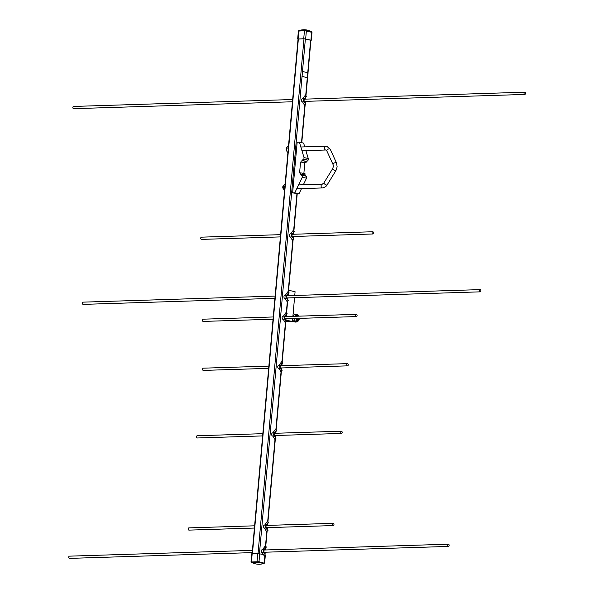 <?xml version="1.0" encoding="UTF-8"?>
<svg xmlns="http://www.w3.org/2000/svg" width="594" height="594" viewBox="0 0 594 594"><rect width="100%" height="100%" fill="white"/><g stroke="black" fill="none" stroke-linecap="round" stroke-linejoin="round"><path stroke-width="0.89" d="M292.634 192.894L297.156 142.241L299.391 142.166L304.024 157.581L303.883 159.229L302.918 159.259L302.792 160.595L301.923 160.625L301.804 161.962L300.564 162.006L299.591 172.899L300.831 172.861L300.705 174.25L301.581 174.22L301.477 175.386L302.443 175.356L302.272 177.257L294.773 192.827L292.634 192.894L299.012 193.77L294.773 192.827M304.759 146.881L303.631 143.117L299.391 142.166M305.895 150.646L308.264 158.531L304.024 157.581M308.264 158.531L308.123 160.172L303.883 159.229M308.123 160.172L302.918 159.259M307.15 160.202L307.031 161.546L302.792 160.595M307.031 161.546L301.923 160.625M306.162 161.568L306.044 162.912L301.804 161.962M306.044 162.912L300.564 162.006M304.804 162.949L303.861 173.537M304.967 174.978L305.071 173.812L300.831 172.861M305.732 176.091L305.821 175.163L301.581 174.22M302.272 177.257L306.511 178.207L306.682 176.299L302.443 175.356M306.511 178.207L303.356 184.749M301.5 188.602L299.012 193.77M262.296 552.62L263.87 552.576L265.347 555.056L264.397 556.147L262.296 552.62M265.347 555.056L263.87 552.576M265.77 555.152L264.397 556.147M264.078 549.584L262.585 549.628L265.199 546.02L265.978 546.844L264.204 549.613M265.978 546.844L265.199 546.02M266.402 546.94L264.53 549.643M266.275 524.999L264.701 525.051L267.352 521.391L268.176 522.26L266.394 525.029M268.176 522.26L267.352 521.391M268.599 522.356L266.721 525.066M282.328 362.689L280.531 365.288L278.994 365.332L281.526 361.843L282.751 362.786L280.977 365.347M282.751 362.786L281.526 361.843M286.702 313.521L284.92 316.09L283.405 316.142L285.914 312.682L287.125 313.617L285.365 316.157M287.125 313.617L285.914 312.682M286.783 295.203L285.335 295.248L287.86 291.765L288.617 292.56L286.902 295.233M288.617 292.56L287.86 291.765M289.04 292.656L287.229 295.263M304.328 98.626L302.799 98.671L305.264 95.278L306.066 96.124L304.44 98.649M306.066 96.124L305.264 95.278M306.489 96.213L304.774 98.686M524.881 92.211A1.121 0.772 -91.8 0 1 524.688 94.424A1.121 0.772 -91.8 0 1 524.881 92.211M304.655 99.161A1.121 0.772 88.2 0 0 304.729 101.366M73.508 108.665A1.121 0.772 -91.8 0 1 73.433 106.46M372.876 231.764A1.121 0.772 -91.8 0 1 372.676 233.977A1.121 0.772 -91.8 0 1 372.876 231.764M292.597 234.296A1.121 0.772 88.2 0 0 292.671 236.501M201.396 239.382A1.121 0.772 -91.8 0 1 201.321 237.177M480.256 289.627A1.121 0.772 -91.8 0 1 480.056 291.84A1.121 0.772 -91.8 0 1 480.256 289.627M287.117 295.723A1.121 0.772 88.2 0 0 287.184 297.921M83.049 304.366A1.121 0.772 -91.8 0 1 82.982 302.16M356.497 314.36A1.121 0.772 -91.8 0 1 356.303 316.565A1.121 0.772 -91.8 0 1 356.497 314.36M285.254 316.602A1.121 0.772 88.2 0 0 285.32 318.807M203.074 321.406A1.121 0.772 -91.8 0 1 203.007 319.201M347.601 363.639A1.121 0.772 -91.8 0 1 347.401 365.852A1.121 0.772 -91.8 0 1 347.601 363.639M280.865 365.741A1.121 0.772 88.2 0 0 280.94 367.946M203.207 370.404A1.121 0.772 -91.8 0 1 203.133 368.198M341.572 431.207A1.121 0.772 -91.8 0 1 341.372 433.412A1.121 0.772 -91.8 0 1 341.572 431.207M274.836 433.308A1.121 0.772 88.2 0 0 274.903 435.513M197.178 437.964A1.121 0.772 -91.8 0 1 197.104 435.766M333.345 523.336A1.121 0.772 -91.8 0 1 333.152 525.549A1.121 0.772 -91.8 0 1 333.345 523.336M266.617 525.445A1.121 0.772 88.2 0 0 266.684 527.65M188.951 530.1A1.121 0.772 -91.8 0 1 188.885 527.903M448.529 544.208A1.121 0.772 -91.8 0 1 448.336 546.413A1.121 0.772 -91.8 0 1 448.529 544.208M264.419 550.014A1.121 0.772 88.2 0 0 264.493 552.22M69.387 558.375A1.121 0.772 -91.8 0 1 69.312 556.177M265.058 552.22A1.515 1.04 -91.8 0 1 264.367 552.635A1.515 1.04 -91.8 0 1 264.189 552.62A1.515 1.04 -91.8 0 1 263.283 551.024A1.515 1.04 -91.8 0 1 264.278 549.606A1.515 1.04 -91.8 0 1 264.456 549.628A1.515 1.04 -91.8 0 1 264.991 549.977M262.34 552.695A1.515 1.04 -91.8 0 1 262.221 552.68A1.515 1.04 -91.8 0 1 261.315 551.084A1.515 1.04 -91.8 0 1 262.303 549.673A1.515 1.04 -91.8 0 1 262.489 549.688M267.263 527.65A1.53 1.047 -91.8 0 1 266.565 528.081A1.53 1.047 -91.8 0 1 266.379 528.059A1.53 1.047 -91.8 0 1 265.466 526.455A1.53 1.047 -91.8 0 1 266.468 525.029A1.53 1.047 -91.8 0 1 266.647 525.044A1.53 1.047 -91.8 0 1 267.196 525.408M266.09 527.999L267.538 530.472L266.558 531.6L264.449 528.044L266.565 528.081M266.29 528.066L267.538 530.472M264.501 528.14A1.53 1.047 -91.8 0 1 264.412 528.125A1.53 1.047 -91.8 0 1 263.498 526.514A1.53 1.047 -91.8 0 1 264.501 525.089A1.53 1.047 -91.8 0 1 264.679 525.103M275.564 435.506A1.604 1.099 -91.8 0 1 274.792 436.018A1.604 1.099 -91.8 0 1 274.599 435.996A1.604 1.099 -91.8 0 1 273.641 434.311A1.604 1.099 -91.8 0 1 274.688 432.818A1.604 1.099 -91.8 0 1 274.881 432.833A1.604 1.099 -91.8 0 1 275.49 433.271M274.279 435.929L276.002 438.209L274.673 439.152L272.787 435.981L274.279 435.929L275.579 438.112M272.846 436.078L272.817 436.078A1.604 1.099 -91.8 0 1 272.817 436.078A1.604 1.099 -91.8 0 1 272.631 436.063A1.604 1.099 -91.8 0 1 271.666 434.37A1.604 1.099 -91.8 0 1 272.72 432.878A1.604 1.099 -91.8 0 1 272.913 432.892M281.526 367.946A1.537 1.054 -91.8 0 1 280.814 368.391A1.537 1.054 -91.8 0 1 280.635 368.369A1.537 1.054 -91.8 0 1 279.715 366.75A1.537 1.054 -91.8 0 1 280.717 365.31A1.537 1.054 -91.8 0 1 280.903 365.332A1.537 1.054 -91.8 0 1 281.459 365.711M280.561 368.369L282.128 370.693L281.162 371.799L278.742 368.347L280.702 368.391M278.809 368.451A1.537 1.054 -91.8 0 1 278.66 368.436A1.537 1.054 -91.8 0 1 277.74 366.81A1.537 1.054 -91.8 0 1 278.749 365.377A1.537 1.054 -91.8 0 1 278.935 365.392M283.234 319.372L283.271 319.364A1.596 1.099 -91.8 0 1 283.234 319.372A1.596 1.099 -91.8 0 1 283.041 319.349A1.596 1.099 -91.8 0 1 282.091 317.671A1.596 1.099 -91.8 0 1 283.138 316.179A1.596 1.099 -91.8 0 1 283.323 316.194M285.974 318.807A1.596 1.099 -91.8 0 1 285.202 319.305A1.596 1.099 -91.8 0 1 285.113 319.305L284.92 319.26A1.596 1.099 -91.8 0 1 284.058 317.538A1.596 1.099 -91.8 0 1 285.105 316.112A1.596 1.099 -91.8 0 1 285.298 316.134A1.596 1.099 -91.8 0 1 285.9 316.565M286.486 321.458L285.113 322.46L283.212 319.26L284.786 319.208L286.486 321.458L285.172 319.305M285.098 298.485L285.209 298.485A1.596 1.099 -91.8 0 1 285.098 298.485A1.596 1.099 -91.8 0 1 284.905 298.47A1.596 1.099 -91.8 0 1 283.947 296.785A1.596 1.099 -91.8 0 1 285.001 295.292A1.596 1.099 -91.8 0 1 285.187 295.307M287.838 297.921A1.596 1.099 -91.8 0 1 287.065 298.426A1.596 1.099 -91.8 0 1 287.013 298.426L286.739 298.366A1.596 1.099 -91.8 0 1 285.922 296.621A1.596 1.099 -91.8 0 1 286.969 295.225A1.596 1.099 -91.8 0 1 287.162 295.248A1.596 1.099 -91.8 0 1 287.771 295.686M287.08 298.426L288.32 300.512L286.984 301.462L285.15 298.374L286.739 298.366M290.518 237.103A1.641 1.129 -91.8 0 1 290.384 237.088A1.641 1.129 -91.8 0 1 289.404 235.358A1.641 1.129 -91.8 0 1 290.481 233.821A1.641 1.129 -91.8 0 1 290.674 233.843M293.369 238.981L292.337 240.162L290.459 236.999L292.144 236.947L293.792 239.07L292.144 236.924A1.641 1.129 -91.8 0 1 291.379 235.142A1.641 1.129 -91.8 0 1 292.448 233.761A1.641 1.129 -91.8 0 1 292.642 233.784A1.641 1.129 -91.8 0 1 293.288 234.259M293.362 236.494A1.641 1.129 -91.8 0 1 292.582 237.043M302.591 101.953A1.619 1.114 -91.8 0 1 302.45 101.93A1.619 1.114 -91.8 0 1 301.477 100.223A1.619 1.114 -91.8 0 1 302.539 98.715A1.619 1.114 -91.8 0 1 302.732 98.73M305.398 101.366A1.619 1.114 -91.8 0 1 304.648 101.886L304.21 101.797A1.619 1.114 -91.8 0 1 303.46 100.007A1.619 1.114 -91.8 0 1 304.507 98.649A1.619 1.114 -91.8 0 1 304.7 98.671A1.619 1.114 -91.8 0 1 305.331 99.124M305.977 95.671L307.581 77.688L302.042 76.403L307.573 77.732M304.21 101.797L302.524 101.849L304.44 105.071L305.472 103.891L304.21 101.767M290.481 233.821L293.213 230.405L294.015 231.259L292.508 233.784L290.971 233.836M273.285 432.885L274.577 432.818L276.24 430.42L276.663 430.509L275.022 432.878M252.123 553.705L298.054 39.004L303.987 38.759L310.929 40.177L308.019 72.735M305.383 38.892L259.444 553.653M251.388 561.983L258.991 561.738L264.204 563.157M263.432 554.529L257.781 553.526L251.737 553.786L251.024 561.813L251.663 562.563A0.624 0.438 -73.5 0 0 251.722 562.577L252.702 562.86C255.932 564.345 259.303 564.649 262.815 563.773L263.825 563.55L258.509 562.362L251.722 562.577M311.583 32.254L304.447 30.665L298.775 31.081M298.047 39.122L303.734 38.707L310.914 40.295M303.734 38.707L304.447 30.665A0.624 0.431 92 0 1 304.893 30.138A0.624 0.431 92 0 0 304.893 30.138L305.999 30.242A0.624 0.446 98.6 0 1 306.014 30.242L311.315 31.423A0.624 0.438 106.5 0 1 311.375 31.437L311.375 31.437A0.624 0.438 106.5 0 1 311.65 32.017L310.929 40.058M297.683 38.966L298.403 30.94L299.198 30.316A0.624 0.423 84.4 0 1 299.25 30.316L304.878 30.138M311.301 40.214L312.013 32.187L310.335 31.14C307.128 29.663 303.757 29.358 300.222 30.227L299.198 30.316A0.624 0.423 84.4 0 0 298.834 30.843L298.114 38.885M304.64 30.131L306.014 30.242A0.624 0.446 98.6 0 1 306.378 30.843L305.658 38.885M263.825 563.55A0.624 0.446 -81.4 0 0 264.263 562.919L264.865 556.192M258.509 562.362A0.624 0.438 -73.5 0 0 258.991 561.738L259.712 553.705M257.417 562.258A0.624 0.423 -95.6 0 1 257.068 561.568L257.781 553.526M251.759 562.436A0.624 0.431 -88 0 1 251.455 561.738L252.168 553.705M251.574 562.518A0.624 0.438 -73.5 0 0 251.663 562.563L252.702 562.86M284.563 190.184L283.873 189.946L283.063 186.36L285.15 183.605M283.063 186.36L284.912 186.301M283.873 189.946L284.585 189.924M283.62 185.462A1.901 1.307 88.2 0 0 282.766 187.244A1.901 1.307 88.2 0 0 283.665 189.048M287.942 152.383L287.021 151.975L287.979 151.945M287.021 151.975L286.345 148.106L288.328 148.047M286.345 148.106L288.565 145.404M286.367 148.233A1.901 1.307 88.2 0 0 286.843 150.98M292.686 318.592L292.426 321.54L286.353 321.614M292.426 321.54L285.944 320.092M294.75 295.463L295.084 291.721L288.602 290.273M294.55 297.705L292.887 316.35M267.968 530.568L266.558 531.6M276.002 438.209L274.673 439.152M272.72 432.878L275.445 429.573L276.24 430.42M276.663 430.509L275.445 429.573M280.331 368.295L281.704 370.604L280.739 371.703M282.128 370.693L281.704 370.604M286.063 321.361L285.113 322.46M286.657 298.329L287.897 300.423M288.32 300.512L286.984 301.462M293.792 239.07L292.337 240.162M294.015 231.259L293.213 230.405M294.446 231.356L292.738 233.806M304.633 101.864L305.472 103.891M305.895 103.987L304.44 105.071M302.48 71.488L302.086 76.403M302.524 71.488L308.078 72.78L307.64 77.695M299.346 318.384A3.304 2.361 102.6 0 1 298.351 320.864A3.304 2.361 102.6 0 1 296.911 321.748M298.982 318.391A3.564 2.554 102.6 0 1 297.928 320.931A3.564 2.554 102.6 0 1 297.193 321.562M298.879 318.399A3.794 2.718 102.6 0 1 297.765 321.035A3.794 2.718 102.6 0 1 295.136 321.993M298.515 318.406A3.794 2.718 102.6 0 1 297.408 320.953A3.794 2.718 102.6 0 1 294.787 321.911M298.151 318.421A3.794 2.718 102.6 0 1 297.052 320.879A3.794 2.718 102.6 0 1 294.431 321.829M297.78 318.429A3.794 2.718 102.6 0 1 296.703 320.797A3.794 2.718 102.6 0 1 293.904 321.688M297.238 318.451A3.304 2.361 102.6 0 1 296.317 320.411A3.304 2.361 102.6 0 1 295.634 320.998M295.263 318.51A3.794 2.718 102.6 0 1 294.32 320.263A3.794 2.718 102.6 0 1 293.347 321.05A3.794 2.718 102.6 0 1 293.28 321.087M297.037 318.458A3.794 2.718 102.6 0 1 295.99 320.641A3.794 2.718 102.6 0 1 293.547 321.644L292.441 321.399A3.913 2.799 102.6 0 0 293.206 321.124A3.913 2.799 102.6 0 0 294.208 320.315A3.913 2.799 102.6 0 0 295.173 318.51M293.013 314.983A3.772 2.695 102.6 0 1 293.288 316.335M292.872 318.584A3.772 2.695 102.6 0 1 292.649 319.037M293.05 314.575A3.913 2.799 102.6 0 1 293.495 316.327M293.094 318.577A3.913 2.799 102.6 0 1 292.604 319.498M293.132 313.647L293.391 313.706A3.913 2.799 102.6 0 1 294.669 314.56A3.913 2.799 102.6 0 1 295.352 316.268M294.721 314.627A3.794 2.718 102.6 0 1 294.773 314.686A3.794 2.718 102.6 0 1 295.418 316.268M294.037 313.981L295.196 314.241A3.794 2.718 102.6 0 1 296.993 316.216M296.814 315.711A3.304 2.361 102.6 0 1 297.074 316.216M295.545 314.352A3.794 2.718 102.6 0 1 297.653 316.194M296.079 314.441A3.794 2.718 102.6 0 1 297.973 316.186M296.436 314.523A3.794 2.718 102.6 0 1 298.292 316.179M296.792 314.605A3.794 2.718 102.6 0 1 298.611 316.164M298.292 315.57A3.304 2.361 102.6 0 1 298.849 316.157M326.789 150.824A1.901 0.965 -24.6 0 1 327.636 149.428A1.901 0.965 -24.6 0 1 329.729 148.894A1.901 0.965 -24.6 0 1 330.249 149.243L336.538 163.023A1.901 0.965 -24.6 0 0 336.026 162.667A1.901 0.965 -24.6 0 0 333.932 163.202A1.901 0.965 -24.6 0 0 333.086 164.597L326.789 150.824L325.846 150.015A1.901 1.307 -91.8 0 1 325.616 149.992A1.901 1.307 -91.8 0 1 324.48 147.995A1.901 1.307 -91.8 0 1 325.727 146.221A1.901 1.307 -91.8 0 1 325.95 146.243M298.589 184.897L322.342 184.147A1.901 1.307 88.2 0 0 321.094 185.922A1.901 1.307 88.2 0 0 322.23 187.919A1.901 1.307 88.2 0 0 322.46 187.942A1.901 1.307 88.2 0 0 322.824 187.86M322.342 184.147L323.879 182.945A1.901 0.572 31.6 0 0 324.643 184.043A1.901 0.572 31.6 0 0 326.514 185.001A1.901 0.572 31.6 0 0 327.116 184.927L335.922 170.604L337.147 166.862L336.538 163.023M323.879 182.945L332.685 168.614A1.901 0.572 31.6 0 0 333.449 169.713A1.901 0.572 31.6 0 0 335.32 170.678A1.901 0.572 31.6 0 0 335.922 170.604M325.913 150.007A1.901 1.307 -91.8 0 1 325.846 150.015L301.975 150.765M264.827 553.563L264.939 552.368M265.147 549.977L265.273 548.566M265.496 546.086L266.788 531.645M267.025 528.979L267.129 527.814M267.345 525.408L267.471 523.982M267.694 521.465L275.029 439.233M275.237 436.924L275.341 435.781M275.564 433.271L275.683 431.927M275.883 429.685L281.051 371.777M281.274 369.268L281.378 368.124M281.593 365.704L281.719 364.271M281.935 361.932L285.447 322.535M285.669 320.069L285.759 319.067M285.981 316.565L286.115 315.072M286.315 312.778L287.318 301.544M287.533 299.183L287.622 298.181M287.845 295.678L287.979 294.186M288.187 291.84L292.797 240.214M293.013 237.763L293.102 236.813M293.325 234.259L293.458 232.766M293.659 230.524L296.933 193.837M301.5 142.642L304.848 105.16M305.078 102.606L305.16 101.656M305.39 99.124L305.524 97.609M305.717 95.404L307.306 77.576M307.751 72.654L310.655 40.065M298.374 38.937L252.428 553.697M258.041 553.526L303.987 38.759M307.796 72.661L307.358 77.576M330.249 149.243L326.841 146.324L325.727 146.221L300.846 147M332.685 168.614L333.36 166.528L333.086 164.597M524.821 94.439L304.596 101.388M292.456 101.774L73.374 108.687M372.809 233.984L292.538 236.523M280.398 236.902L201.262 239.404M480.19 291.847L287.051 297.943M274.911 298.329L82.915 304.388M356.437 316.58L285.187 318.829M273.047 319.216L202.94 321.428M347.535 365.859L280.806 367.968M268.666 368.354L203.074 370.418M341.505 433.427L274.777 435.536M262.637 435.914L197.045 437.986M333.286 525.564L266.55 527.672M254.41 528.051L188.818 530.123M448.47 546.428L264.36 552.242M252.22 552.62L69.253 558.397M296.733 188.758L322.46 187.942C324.918 187.281 326.47 186.271 327.116 184.927M305.843 97.149L305.665 99.116M305.464 101.359L305.316 103.014M305.153 104.834L301.774 142.701M297.215 193.83L293.911 230.791M293.778 232.306L293.607 234.251M293.406 236.494L293.258 238.172M293.102 239.857L288.446 292.033M288.298 293.726L288.127 295.671M287.927 297.921L287.771 299.591M287.622 301.321L286.575 313.031M286.434 314.612L286.256 316.557M286.063 318.8L285.907 320.478M285.744 322.304L282.187 362.184M282.046 363.81L281.875 365.696M281.675 367.938L281.519 369.676M281.348 371.584L276.136 429.952M276.002 431.467L275.846 433.264M275.646 435.506L275.482 437.333M275.334 438.973L267.953 521.673M267.79 523.522L267.619 525.4M267.419 527.643L267.263 529.388M267.07 531.593L265.763 546.257M265.592 548.106L265.429 549.97M265.228 552.212L265.072 553.972M304.507 98.649L302.539 98.715M286.969 295.225L285.001 295.292M285.105 316.112L283.138 316.179M280.717 365.31L278.749 365.377M266.468 525.029L264.501 525.089M265.288 555.702L264.634 563.06L262.815 563.773M264.278 549.606L262.303 549.673M252.42 550.378L69.179 556.162M448.396 544.193L264.285 549.999M254.611 525.809L188.751 527.888M333.212 523.329L266.483 525.43M262.838 433.672L196.97 435.751M341.439 431.192L274.703 433.301M268.867 366.104L202.999 368.183M347.468 363.625L280.732 365.733M273.247 316.966L202.873 319.186M356.363 314.345L285.12 316.595M275.111 296.079L82.848 302.153M480.123 289.612L286.984 295.708M280.598 234.66L201.188 237.162M372.742 231.749L292.463 234.281M292.656 99.525L73.3 106.452M524.747 92.204L304.522 99.153"/></g></svg>
